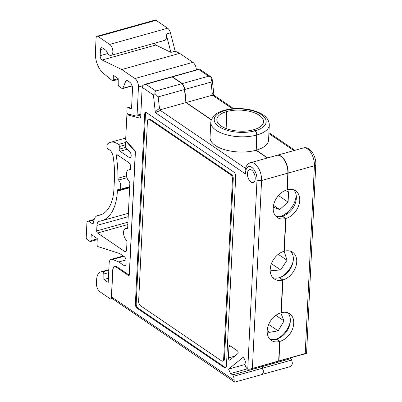 <?xml version="1.0" encoding="UTF-8"?>
<svg xmlns="http://www.w3.org/2000/svg" width="402" height="402" viewBox="0 0 402 402"><rect width="100%" height="100%" fill="white"/><g stroke="black" fill="none" stroke-linecap="round" stroke-linejoin="round"><path stroke-width="0.6" d="M213.181 95.671L211.341 95.485L212.321 93.962L213.904 94.766L214.361 95.525L213.181 95.671L232.472 108.791M124.56 251.396A3.281 1.739 -105.6 0 0 125.59 251.627A3.281 1.739 -105.6 0 0 126.595 249.753L126.972 241.994A1.643 0.869 -105.6 0 0 126.288 240.044A6.568 3.482 -105.6 0 1 123.555 233.341A6.568 3.482 -105.6 0 1 125.56 228.502A6.568 3.482 -105.6 0 1 126.851 228.572A1.643 0.869 -105.6 0 0 127.173 228.592A1.643 0.869 -105.6 0 0 127.675 227.653L129.836 183.458A1.643 0.869 74.4 0 0 129.153 181.508A6.568 3.482 -105.6 0 1 126.419 174.805A6.568 3.482 -105.6 0 1 128.419 169.966A6.568 3.482 -105.6 0 1 129.71 170.041A1.643 0.869 74.4 0 0 130.037 170.056A1.643 0.869 74.4 0 0 130.539 169.121L130.645 166.925A3.281 1.739 74.4 0 0 128.901 162.709L117.314 154.83A1.643 0.869 -105.6 0 0 116.801 154.71A1.643 0.869 -105.6 0 0 116.329 156.187A77.284 40.959 -105.6 0 1 117.942 178.237A1.643 0.869 74.4 0 0 118.57 180.056A5.583 2.96 -105.6 0 1 120.711 185.714A5.583 2.96 -105.6 0 1 119.002 189.664A5.583 2.96 -105.6 0 1 118.138 189.669A1.643 0.869 74.4 0 0 117.886 189.674A1.643 0.869 74.4 0 0 117.384 190.608L117.359 191.146A51.873 27.492 -105.6 0 1 101.47 220.804A51.873 27.492 -105.6 0 1 99.44 221.216A7.221 3.829 -105.6 0 0 99.158 221.276A7.221 3.829 -105.6 0 0 96.942 225.401L96.676 230.909A1.643 0.869 -105.6 0 0 97.55 233.014L124.56 251.396L126.344 250.893M175.182 51.175L170.89 52.376L166.147 34.054A5.909 3.131 -105.6 0 1 164.664 40.381L111.032 55.365A5.909 3.131 -105.6 0 1 106.882 51.818A3.281 1.739 -105.6 0 0 105.6 50.084L102.5 47.974A3.281 1.739 -105.6 0 0 101.475 47.737A3.281 1.739 -105.6 0 0 100.47 49.617L100.173 55.672A3.281 1.739 74.4 0 0 102.148 60.019L121.746 69.536L179.664 53.355L175.182 51.175L170.438 32.853A5.909 3.131 -105.6 0 0 167.624 28.225L156.026 20.336A3.281 1.739 -105.6 0 0 155.001 20.1L97.083 36.28A3.281 1.739 -105.6 0 0 96.068 38.331L95.374 52.798A16.417 8.698 -105.6 0 0 103.284 73.224L112.429 80.732A1.312 0.698 -105.6 0 0 112.907 80.877A1.312 0.698 -105.6 0 0 113.309 80.023L113.274 75.264L118.188 78.606L118.233 84.792A1.312 0.698 -105.6 0 0 118.932 86.375L122.133 88.551A1.312 0.698 -105.6 0 0 122.54 88.641A1.312 0.698 -105.6 0 0 122.856 88.314L125.695 81.31A3.281 1.739 74.4 0 1 126.489 80.485A3.281 1.739 74.4 0 1 127.514 80.722L129.901 82.345A4.925 2.608 74.4 0 1 132.519 88.661L131.595 107.625A1.643 0.869 74.4 0 1 131.092 108.565A1.643 0.869 74.4 0 1 130.826 108.565L127.821 107.781A1.643 0.869 -105.6 0 0 127.55 107.781A1.643 0.869 -105.6 0 0 127.047 108.721L126.901 111.751A1.643 0.869 -105.6 0 0 128.022 113.972L136.308 116.128A1.643 0.869 -105.6 0 0 136.574 116.128A1.643 0.869 -105.6 0 0 137.077 115.188L138.459 86.958A6.568 3.482 -105.6 0 0 134.966 78.536L121.746 69.536M126.65 141.996A1.643 0.869 -105.6 0 0 125.896 141.665A1.643 0.869 -105.6 0 0 125.394 142.604L125.243 145.635A1.643 0.869 -105.6 0 0 125.876 147.524L129.67 151.765A3.281 1.739 -105.6 0 1 131.173 155.132A3.281 1.739 -105.6 0 1 130.183 157.679A3.281 1.739 -105.6 0 1 129.158 157.443L120.087 151.273A1.643 0.869 -105.6 0 1 119.213 149.167L119.344 146.524A1.643 0.869 -105.6 0 0 118.515 144.449A23.638 12.527 -105.6 0 0 110.495 142.303A23.638 12.527 -105.6 0 0 107.61 143.931A3.94 2.09 -105.6 0 0 106.882 145.911A2.628 1.392 -105.6 0 0 108.605 149.443A7.221 3.829 -105.6 0 1 113.218 156.921A71.375 37.828 -105.6 0 1 114.434 179.106L113.957 188.834A45.964 24.361 -105.6 0 1 99.882 215.11A45.964 24.361 -105.6 0 1 98.078 215.477A13.13 6.96 -105.6 0 0 97.565 215.583A13.13 6.96 -105.6 0 0 93.601 222.321A2.628 1.392 -105.6 0 1 92.807 223.668A2.628 1.392 -105.6 0 1 91.983 223.482L88.942 221.412A3.281 1.739 -105.6 0 0 87.917 221.175A3.281 1.739 -105.6 0 0 86.912 223.05L86.209 237.391A1.643 0.869 -105.6 0 0 87.083 239.502L89.917 241.426A1.643 0.869 -105.6 0 0 90.43 241.547A1.643 0.869 -105.6 0 0 90.932 240.607L91.234 234.461L97.279 238.577L96.993 244.426A1.643 0.869 -105.6 0 0 98.078 246.637L119.766 253.577L124.213 256.597A3.447 1.829 -105.6 0 1 126.047 261.024L125.881 264.385A2.628 1.392 -105.6 0 1 125.077 265.888A2.628 1.392 -105.6 0 1 124.253 265.702L118.776 261.973L112.56 259.476A6.568 3.482 -105.6 0 0 111.168 259.36A6.568 3.482 -105.6 0 0 109.158 263.114L108.208 282.455L103.867 279.501L103.827 273.998A1.643 0.869 -105.6 0 0 102.676 271.898A13.351 7.075 -105.6 0 0 100.731 271.943A13.351 7.075 -105.6 0 0 96.641 279.571L96.455 283.375A6.568 3.482 -105.6 0 0 99.947 291.802L110.334 298.867A1.643 0.869 -105.6 0 0 110.846 298.982A1.643 0.869 -105.6 0 0 111.349 298.048L112.726 269.948A6.568 3.482 -105.6 0 1 114.736 266.194A6.568 3.482 -105.6 0 1 116.786 266.667L128.313 274.506A1.643 0.869 -105.6 0 0 128.826 274.626A1.643 0.869 -105.6 0 0 129.328 273.687L135.238 152.79A1.643 0.869 -105.6 0 0 134.61 150.896L126.65 141.996L127.067 141.881M224.416 110.248C232.567 108.123 241.185 107.977 250.28 109.816C259.396 111.937 268.883 115.912 269.305 124.967A29.155 13.15 -177.2 0 1 256.963 134.951A3.281 1.739 -105.6 0 0 255.215 130.74L253.702 129.715A23.246 10.482 2.8 0 0 263.546 121.751A23.246 10.482 2.8 0 0 251.25 111.776A23.246 10.482 2.8 0 0 226.954 111.515L225.447 110.485A3.281 1.739 -105.6 0 0 224.416 110.248A3.281 1.739 -105.6 0 0 224.286 110.299M199.633 69.164L172.463 76.857A1.643 0.869 -105.6 0 0 171.95 76.737A1.643 0.869 -105.6 0 0 171.825 76.797M111.032 55.365A5.909 3.131 -105.6 0 0 112.781 50.441A5.909 3.131 -105.6 0 0 109.701 44.406L98.108 36.517A3.281 1.739 -105.6 0 0 97.083 36.28M170.89 52.376L155.78 45.034A3.281 1.739 74.4 0 1 154.313 43.275M196.382 69.913A6.568 3.482 -105.6 0 0 192.89 62.35L179.664 53.355M305.937 352.936C306.972 353.237 306.731 353.448 305.213 353.564L278.938 360.906L279.892 341.378L276.491 339.067A16.09 11.552 -55.8 0 0 288.767 327.545A16.09 11.552 -55.8 0 0 287.797 312.796M213.909 94.766L211.995 77.651L211.01 82.124L212.321 93.962M211.995 77.651L208.608 76.224L182.332 83.571A6.568 3.482 74.4 0 1 184.729 89.465L186.176 102.52L211.321 119.625M262.169 374.383L288.541 367.106C290.455 366.664 291.696 365.644 292.269 364.041A4.925 2.608 74.4 0 0 291.606 360.076L262.647 368.167L262.024 366.669L260.978 366.101M108.419 278.229L103.867 279.501M125.987 259.958L118.776 261.973M293.812 189.87A16.09 11.552 -55.8 0 1 294.782 204.618A16.09 11.552 -55.8 0 1 282.5 216.14L285.902 218.457A16.09 11.552 -55.8 0 0 298.691 205.623A16.09 11.552 -55.8 0 0 295.656 190.814A16.09 11.552 -55.8 0 0 287.304 189.774L288.123 173.091A13.13 6.96 74.4 0 0 284.722 160.192A13.13 6.96 74.4 0 0 277.033 155.303A13.13 6.96 74.4 0 0 276.898 155.343M287.048 189.598L287.304 189.774M281.038 312.525L281.294 312.696A16.09 11.552 -55.8 0 1 289.641 313.741A16.09 11.552 -55.8 0 1 292.681 328.545A16.09 11.552 -55.8 0 1 279.892 341.378M290.802 251.33A16.09 11.552 -55.8 0 1 291.777 266.079A16.09 11.552 -55.8 0 1 279.496 277.606L282.897 279.918A16.09 11.552 -55.8 0 0 295.686 267.084A16.09 11.552 -55.8 0 0 292.646 252.275A16.09 11.552 -55.8 0 0 284.299 251.235L285.902 218.457M284.043 251.064L284.299 251.235M226.954 111.515L226.125 128.54M256.963 134.951L256.215 150.172L267.621 157.931M269.305 124.967L268.561 140.182A29.155 13.15 -177.2 0 1 256.215 150.172M211.341 95.485L186.176 102.52M172.463 76.857L182.332 83.571M286.274 330.665L286.852 331.062M278.184 361.287A4.925 2.608 -105.6 0 0 278.325 361.257A4.925 2.608 -105.6 0 0 278.938 360.906M262.265 374.448A4.925 2.608 -105.6 0 0 262.647 368.167M289.937 358.011L290.983 358.574L262.024 366.669M290.983 358.574L291.606 360.076M281.294 312.696L282.897 279.918M276.481 339.318L276.491 339.067M282.49 216.392L282.5 216.14M285.395 274.425L285.033 274.179M288.405 212.965L287.385 212.271M228.391 357.901L228.949 346.564A1.643 0.869 74.4 0 1 229.462 345.625A1.643 0.869 74.4 0 1 229.964 345.745L237.255 350.71A1.643 0.869 -105.6 0 1 238.084 352.202A1.643 0.869 -105.6 0 1 237.803 353.659L229.954 360.031A1.643 0.869 74.4 0 1 229.788 360.122A1.643 0.869 74.4 0 1 228.823 359.524A1.643 0.869 74.4 0 1 228.391 357.901L234.637 356.227M255.21 178.749A6.728 3.568 74.4 0 1 253.185 182.588A6.728 3.568 74.4 0 1 247.903 177.076A6.728 3.568 74.4 0 1 249.562 169.624A6.728 3.568 74.4 0 1 253.486 172.167A6.728 3.568 74.4 0 1 255.21 178.749M233.964 172.156L146.68 112.766A3.281 1.739 74.4 0 0 145.655 112.535A3.281 1.739 74.4 0 0 144.65 114.409L135.373 304.063A3.281 1.739 74.4 0 0 137.117 308.279L224.401 367.664A3.281 1.739 74.4 0 0 225.427 367.9A3.281 1.739 74.4 0 0 226.437 366.026L235.708 176.372A3.281 1.739 74.4 0 0 233.964 172.156M144.65 84.365L171.684 76.812A1.643 0.869 74.4 0 1 172.197 76.933L145.916 84.274L144.388 84.425L142.579 85.742A3.281 2.357 -55.8 0 0 142.147 87.304L140.685 117.193A1.643 0.869 74.4 0 1 140.182 118.133A1.643 0.869 74.4 0 1 139.916 118.133L127.595 114.927L129.57 114.374M234.291 381.84L111.816 298.279A3.281 2.357 124.2 0 1 111.53 296.917L112.831 270.28A5.909 3.131 -105.6 0 1 114.645 266.903A5.909 3.131 -105.6 0 1 116.49 267.325L128.394 275.425A1.643 0.869 74.4 0 0 128.906 275.541A1.643 0.869 74.4 0 0 129.409 274.601L135.389 152.368A1.643 0.869 74.4 0 0 134.755 150.479L126.318 141.042A1.643 0.869 74.4 0 1 125.685 139.152L126.826 115.861A1.643 0.869 74.4 0 1 127.328 114.927A1.643 0.869 74.4 0 1 127.595 114.927M249.813 369.222L278.053 361.333A4.925 2.608 -105.6 0 0 278.666 360.981L249.798 369.172L247.748 369.192A4.925 2.608 74.4 0 1 245.617 366.428L244.994 364.931L245.371 361.448L243.517 356.981L228.592 369.101L230.446 373.569L232.793 374.835L233.416 376.332A4.925 2.608 74.4 0 1 234.08 380.297L234.366 381.9L235.718 381.865L261.993 374.523A4.925 2.608 -105.6 0 0 262.38 368.242L261.757 366.745L260.707 366.177M172.197 76.933L182.061 83.641A6.568 3.482 74.4 0 1 184.463 89.54L185.91 102.59L211.246 119.831M256.692 135.027A3.281 1.739 -105.6 0 0 254.948 130.816L253.436 129.791A23.246 10.482 -177.2 0 1 229.14 129.524A23.246 10.482 -177.2 0 1 216.844 119.555A23.246 10.482 -177.2 0 1 226.688 111.59L225.175 110.56A3.281 1.739 -105.6 0 0 224.15 110.324C219.783 111.53 216.382 113.314 213.939 115.67L211.221 119.917L210.799 122.193A29.155 13.15 2.8 0 0 226.22 134.7A29.155 13.15 2.8 0 0 256.692 135.027L255.948 150.247L267.35 158.006M226.688 111.59L225.864 128.439M272.727 277.586A16.09 11.552 124.2 0 0 279.229 277.681L282.631 279.993L281.023 312.771A16.09 11.552 124.2 0 0 268.234 325.61A16.09 11.552 124.2 0 0 271.275 340.414A16.09 11.552 124.2 0 0 279.621 341.454L276.224 339.142A16.09 11.552 124.2 0 1 269.717 339.047M275.732 216.12A16.09 11.552 124.2 0 0 282.234 216.216L285.636 218.532L284.033 251.31A16.09 11.552 124.2 0 0 271.239 264.144A16.09 11.552 124.2 0 0 274.28 278.953A16.09 11.552 124.2 0 0 282.631 279.993M252.391 368.322L261.576 180.508A13.13 6.96 -105.6 0 0 258.174 167.609A13.13 6.96 -105.6 0 0 250.486 162.72L276.762 155.378A13.13 6.96 74.4 0 1 284.455 160.267A13.13 6.96 74.4 0 1 287.852 173.167L287.038 189.85A16.09 11.552 124.2 0 0 274.249 202.683A16.09 11.552 124.2 0 0 277.285 217.492A16.09 11.552 124.2 0 0 285.636 218.532M278.666 360.981L279.621 341.454M210.799 122.193L210.055 137.409A29.155 13.15 2.8 0 0 225.477 149.916A29.155 13.15 2.8 0 0 255.948 150.247M160.75 109.625L160.358 110.429L155.358 112.625C156.408 110.656 157.79 109.354 159.499 108.721L160.75 109.625L185.91 102.59M228.592 369.101L245.039 364.508M230.446 373.569L247.28 368.865M232.793 374.835L261.757 366.745M142.147 87.304L153.398 94.962L154.981 93.581C154.83 92.4 155.102 91.53 155.785 90.988L182.061 83.641M154.981 93.581L158.182 96.882L184.463 89.54M250.486 162.72C247.15 163.885 245.346 166.77 245.069 171.368L245.697 174.096A9.849 5.221 -105.6 0 1 251.195 166.991A9.849 5.221 -105.6 0 1 257.004 179.97A3.281 1.482 2.8 0 0 261.576 180.508L287.852 173.167M146.082 112.515A3.281 1.739 -105.6 0 0 145.454 114.183L136.177 303.842A3.281 1.739 -105.6 0 0 137.921 308.053L225.205 367.443A3.281 1.739 -105.6 0 0 225.803 367.699M230.713 174.785L149.474 119.51A3.281 1.739 74.4 0 0 148.449 119.273A3.281 1.739 74.4 0 0 147.439 121.148L138.625 301.44A3.281 1.739 74.4 0 0 140.368 305.651L221.608 360.926A3.281 1.739 74.4 0 0 222.638 361.162A3.281 1.739 74.4 0 0 223.643 359.287L232.456 178.996A3.281 1.739 74.4 0 0 230.713 174.785L231.517 174.558L150.278 119.283A3.281 1.739 -105.6 0 0 149.253 119.047L148.449 119.273M222.638 361.162L223.442 360.936A3.281 1.739 -105.6 0 0 224.447 359.061L233.26 178.769A3.281 1.739 -105.6 0 0 231.517 174.558M296.214 195.307A19.693 14.14 -55.8 0 1 279.812 216.648M278.44 195.548L288.093 202.116L288.596 191.804L285.103 190.543M273.506 205.367L279.661 209.553L288.093 202.116M273.239 207.231L279.661 209.553M293.194 261.114A19.693 14.14 -55.8 0 1 280.581 277.254M278.254 254.33L287.033 260.305L284.244 251.546L282.943 251.662M271.415 263.667L280.601 269.913L287.033 260.305M270.37 267.581L271.38 270.762L280.601 269.913M290.294 321.61A19.693 14.14 -55.8 0 1 276.797 338.976M267.365 329.027L268.782 332.454L278.129 330.846L284.048 320.937L280.712 312.867M268.692 324.429L278.129 330.846M275.832 315.349L284.048 320.937M127.439 228.411L126.851 228.572M103.621 48.737L100.47 49.617M130.303 169.875L129.71 170.041M129.655 187.181L117.384 190.608M126.982 177.704L118.57 180.056M126.535 175.835L117.942 178.237M140.836 114.138L137.077 115.188M134.987 150.795L134.61 150.896M131.64 106.716L127.821 107.781M118.439 155.594L116.329 156.187M127.826 224.552L97.55 233.014M127.942 222.17L96.676 230.909M111.671 297.957L111.349 298.048M225.447 110.485A25.874 11.668 -177.2 0 1 261.461 114.711A25.874 11.668 -177.2 0 1 255.215 130.74M166.147 34.054L170.438 32.853M127.595 80.777L125.695 81.31M132.112 85.732L122.856 88.314M118.188 78.661L113.309 80.023M156.026 20.336L98.108 36.517M167.624 28.225L109.701 44.406M155.78 45.034L102.148 60.019M192.89 62.35L134.966 78.536M142.544 85.817L138.459 86.958M131.318 108.424L130.826 108.565M108.811 270.184L102.676 271.898M108.691 272.641L103.827 273.998M125.399 142.524L118.515 144.449M119.344 146.524L125.283 144.866M125.736 147.343L119.213 149.167M97.264 238.838L90.932 240.607M315.791 164.624A3.281 1.482 -177.2 0 1 314.399 165.75A13.13 6.96 -105.6 0 0 311.002 152.85A13.13 6.96 -105.6 0 0 303.309 147.961C309.716 145.836 316.379 156.011 315.791 164.624L306.565 353.298M305.213 353.564L314.399 165.75L288.123 173.091M268.888 133.57L293.897 150.589M198.744 69.516L208.608 76.224M128.213 216.668L96.942 225.401M129.63 187.719L117.359 191.146M93.41 223.08L91.983 223.482M94.013 219.994L88.942 221.412M130.936 156.946L129.158 157.443M127.404 149.227L120.087 151.273M101.611 214.492L98.078 215.477M123.816 256.33L112.56 259.476M125.68 265.3L124.253 265.702M211.01 82.124L184.729 89.465M107.816 53.536L100.173 55.672M111.53 296.917L234.08 380.297M247.748 369.192L257.004 179.97M153.398 94.962L155.358 112.625L245.697 174.096M160.358 110.429L245.521 168.378M233.416 376.332L262.38 368.242M145.916 84.274L155.785 90.988M158.182 96.882L159.499 108.721M225.175 110.56A25.874 11.668 2.8 0 0 218.929 126.59A25.874 11.668 2.8 0 0 254.948 130.816M136.177 303.842L135.373 304.063M145.454 114.183L144.65 114.409M137.921 308.053L137.117 308.279M225.205 367.443L224.401 367.664M150.278 119.283L149.474 119.51M233.26 178.769L232.456 178.996M224.447 359.061L223.643 359.287M140.414 117.992L139.916 118.133M128.394 275.425L129.283 275.174M116.49 267.325L117.389 267.074M228.949 346.564L230.542 346.137M130.509 169.383L128.419 169.966M129.68 186.679L119.002 189.664M140.795 114.947L136.574 116.128M126.68 141.444L125.896 141.665M127.55 107.781L131.64 106.641M112.093 298.636L110.846 298.982M129.414 274.46L128.826 274.626M171.95 76.737L199.151 69.139M132.178 85.953L122.54 88.641M118.193 79.4L112.907 80.877M108.836 269.677L100.731 271.943M97.224 239.647L90.43 241.547M214.367 95.525L233.708 108.686M268.933 132.655L294.887 150.313M199.628 69.169L211.306 77.114M127.645 227.914L125.56 228.502M285.47 213.784L288.525 212.929M284.415 274.702L285.515 274.39M128.379 213.281L101.47 220.804M94.184 219.422L87.917 221.175M125.741 138.042L110.495 142.303M101.837 214.387L97.565 215.583M123.293 255.973L111.168 259.36M303.309 147.961L277.033 155.303M306.565 353.368L278.325 361.257M114.645 266.903L116.374 266.42M127.328 114.927L129.429 114.339"/></g></svg>
